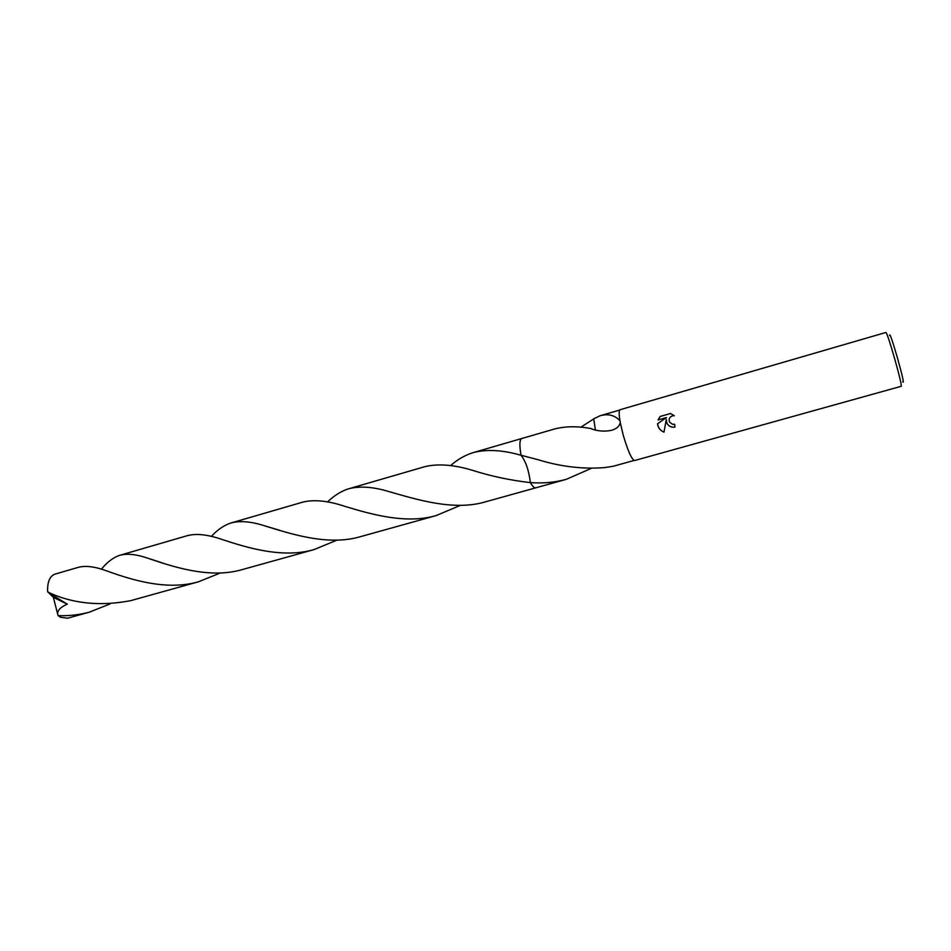 <?xml version="1.0" encoding="UTF-8"?>
<svg xmlns="http://www.w3.org/2000/svg" width="951" height="951" viewBox="0 0 951 951"><rect width="100%" height="100%" fill="white"/><g stroke="black" fill="none" stroke-linecap="round" stroke-linejoin="round"><path stroke-width="1.43" d="M902.725 381.743C904.365 384.359 902.558 376.239 897.304 357.386C892.097 339.638 889.518 332.363 889.589 335.548M620.409 423.254L623.274 435.308C627.993 451.214 631.761 459.618 634.59 460.546L901.298 386.272C901.524 384.406 899.254 375.003 894.499 358.087C889.886 342.205 887.045 333.658 885.987 332.446L620.123 409.703C618.994 410.19 618.875 413.53 619.79 419.712L620.278 422.375C619.577 426.274 616.593 428.925 611.35 430.351C604.646 431.695 598.036 431.219 591.522 428.925L591.486 428.675C577.661 425.953 565.072 426.131 553.744 429.222L521.861 438.482M580.895 427.189L593.733 418.892M595.397 429.84L593.709 418.82L600.164 415.73C608.153 413.507 614.762 415.183 620.004 420.758L619.79 419.712M327.489 501.985C333.742 495.935 340.363 491.679 347.341 489.218L348.958 488.707C359.858 485.902 373.018 486.817 388.448 491.453C416.621 499.477 453.639 511.174 485.081 501.95L535.889 487.804C534.462 488.208 532.619 486.472 530.361 482.597C528.922 470.614 525.832 461.52 521.089 455.303L521.053 455.267C519.305 445.246 519.543 439.659 521.766 438.506C519.531 439.659 519.294 445.246 521.041 455.256C519.282 445.116 519.543 439.528 521.826 438.494M521.053 455.267L537.838 459.642C560.662 466.703 583.034 469.354 604.967 467.571L613.454 466.204L634.032 460.462M666.77 422.922L666.271 419.474L664 432.134C660.862 430.91 658.805 428.687 657.819 425.466L657.545 423.73L666.473 417.548L658.056 419.95L660.137 416.479L670.514 413.507L674.318 415.765L672.678 415.777C669.528 416.907 668.494 419.022 669.563 422.125L672.607 424.324L674.651 424.217L674.96 427.106C671.216 427.629 668.482 426.238 666.77 422.922M674.651 424.241L673.439 424.396M670.55 413.519L660.137 416.479M673.605 427.261C668.803 426.773 666.378 424.182 666.33 419.474L666.271 419.474M660.196 416.479L658.128 419.926M666.473 417.548L657.605 423.73C658.08 427.748 660.22 430.541 664 432.111M566.261 479.34L535.793 487.827C534.391 488.148 532.584 486.401 530.361 482.597L530.361 482.597C542.807 483.548 554.778 482.466 566.261 479.34L591.165 468.427M110.031 603.968L89.228 612.194C79.004 614.905 68.638 616.046 58.13 615.618L57.809 614.631C57.012 610.732 60.175 607.237 67.283 604.17L48.893 592.877L51.271 593.662C74.927 603.897 101.4 606.239 130.667 600.663L132.118 600.259M67.652 618.209L60.579 617.282L58.13 615.618M101.329 569.221C106.94 562.433 112.741 557.904 118.72 555.634L119.957 555.241C127.077 553.375 136.029 554.255 146.811 557.892C170.978 566 208.899 579.409 242.279 569.578L243.741 569.162M337.034 540.109L313.985 549.607C283.184 558.606 247.664 547.954 222.57 539.633C208.364 534.652 196.726 533.297 187.656 535.579L119.957 555.241M535.793 487.839L535.698 487.851C534.307 488.065 532.524 486.318 530.361 482.609C510.628 480.338 491.845 476.392 473.99 470.781C454.649 464.742 438.197 463.387 424.657 466.715L348.958 488.707M220.418 572.93L198.533 581.762C166.675 591.07 130.739 579.539 107.415 571.147C95.528 566.701 85.935 565.405 78.624 567.248L54.92 574.142C49.714 576.187 47.277 582.071 47.633 591.795L51.271 593.662M211.288 536.471C217.197 530.076 223.39 525.701 229.88 523.347L231.295 522.895C240.151 520.589 251.064 521.505 264.057 525.641C290.126 533.677 327.786 546.266 360.227 536.721L361.713 536.316M450.501 465.621C457.122 459.856 464.171 455.684 471.66 453.104L473.515 452.521C486.769 449.134 502.437 450.001 520.53 455.125L521.041 455.256M460.415 505.338L436.105 515.597C406.184 524.298 371.33 514.42 344.512 506.229C327.881 500.725 313.985 499.358 302.822 502.116L231.295 522.895M485.83 501.748L486.579 501.534M520.53 455.125L538.444 459.797M57.809 614.631L53.351 597.335L67.283 604.17M53.351 597.335L47.633 591.795M600.164 415.73L619.695 410.059M67.462 618.269L89.953 612.004M243.016 569.376L314.722 549.405M131.393 600.461L199.27 581.56M473.515 452.521L521.754 438.506M146.811 557.892L161.706 562.695M360.976 536.519L436.854 515.394M279.903 530.373L264.057 525.641M50.819 593.46L48.893 592.877"/></g></svg>

